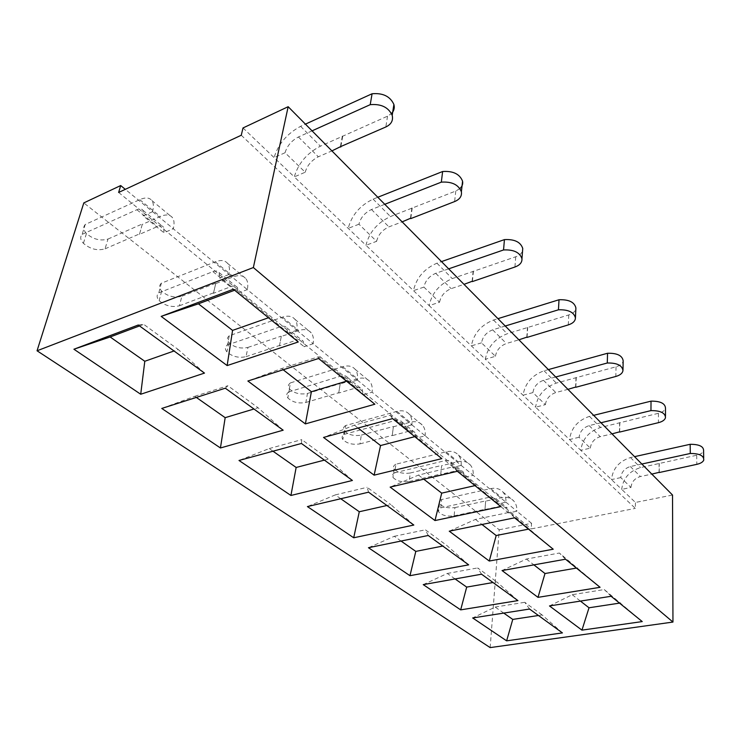 <?xml version="1.0" encoding="UTF-8"?>
<svg xmlns="http://www.w3.org/2000/svg" width="741" height="741" viewBox="0 0 741 741"><rect width="100%" height="100%" fill="white"/><g stroke="black" fill="none" stroke-linecap="round" stroke-linejoin="round"><path stroke-width="0.56" stroke-dasharray="3.71 2.78" d="M641.845 464.033L630.341 466.534C624.644 468.312 621.458 472.008 620.791 477.602L630.962 487.448L621.718 489.375L635.426 502.454L672.532 495.034M620.791 477.602L611.464 479.594C612.835 468.469 619.18 461.124 630.489 457.558L634.546 456.66M600.979 422.75L589.132 425.621C583.25 427.594 579.907 431.475 579.101 437.264L590.336 448.138L580.814 450.343L621.718 489.375C623.024 478.343 629.285 471.091 640.511 467.617L696.688 455.243C700.384 454.381 702.681 452.973 703.58 451.019M579.101 437.264L569.505 439.552C571.144 428.057 577.804 420.332 589.475 416.368L593.652 415.34M555.704 376.993L543.486 380.309C537.42 382.513 533.9 386.607 532.927 392.591L545.395 404.651L535.595 407.189L580.814 450.343C582.38 438.941 588.947 431.318 600.525 427.474L658.443 413.293C662.445 412.255 664.788 410.588 665.492 408.282M532.927 392.591L523.053 395.222C525.017 383.347 532.019 375.196 544.061 370.778L548.368 369.592M505.242 326.012L492.663 329.847C486.402 332.32 482.687 336.655 481.52 342.842L495.433 356.301L485.346 359.228L535.595 407.189C537.475 395.416 544.385 387.376 556.324 383.088L616.049 366.795C620.337 365.545 622.709 363.562 623.172 360.858M481.52 342.842L471.359 345.88C473.712 333.607 481.104 324.984 493.525 320.029L497.952 318.658M448.657 268.853L435.708 273.309C429.252 276.106 425.315 280.709 423.917 287.1L439.543 302.217L429.169 305.616L485.346 359.228C487.587 347.057 494.877 338.572 507.196 333.756L568.773 314.944C573.349 313.443 575.72 311.1 575.896 307.932M423.917 287.1L413.478 290.639C416.294 277.949 424.111 268.798 436.921 263.194L441.488 261.601M384.764 204.303L371.463 209.518C364.804 212.713 360.626 217.613 358.94 224.217L376.613 241.316L365.961 245.29L429.169 305.616C431.864 293.038 439.561 284.035 452.269 278.607L515.736 256.766C519.45 255.441 521.729 253.422 522.572 250.708M358.94 224.217L348.214 228.358C351.614 215.251 359.913 205.498 373.112 199.125L377.799 197.263M312.063 130.851L298.41 136.992C291.556 140.66 287.1 145.903 285.063 152.729L305.209 172.227L294.297 176.904L365.961 245.29C369.194 232.294 377.364 222.708 390.461 216.548L455.808 191.03L459.929 188.566M285.063 152.729L274.087 157.611C278.181 144.069 287.026 133.649 300.614 126.331L305.422 124.136M243.011 127.952L294.297 176.904C298.197 163.474 306.894 153.23 320.39 146.181L387.543 116.161L391.48 113.54M241.26 135.242L635.343 508.382L635.426 502.454M490.162 647.597L499.212 529.769L83.807 202.914M499.212 529.769L531.547 523.294L531.204 528.917L635.343 508.382M531.547 523.294L516.857 511.216L508.604 512.929L507.215 507.937L501.073 506.084L484.966 509.493L485.67 501.12L501.722 497.646C506.761 496.665 510.808 497.813 513.874 501.111C516.097 503.741 517.098 507.085 516.866 511.16L516.857 511.216M441.636 499.545C439.385 500.62 438.672 501.981 439.506 503.63C442.683 507.14 447.823 508.465 454.918 507.585L454.113 515.847C446.98 516.709 441.821 515.393 438.626 511.901C437.792 510.271 438.505 508.928 440.765 507.863L441.636 499.545L490.755 488.625C495.831 487.606 499.888 488.745 502.944 492.043C505.167 494.673 506.159 498.035 505.899 502.148L473.175 475.305L464.718 477.26L463.421 472.156L461.624 470.739L459.3 470.183L440.738 474.277L441.655 465.663L458.068 461.717C463.227 460.587 467.321 461.671 470.359 464.987C472.573 467.627 473.508 471.054 473.175 475.25L473.175 475.305M395.87 464.227C393.554 465.478 392.952 467.025 394.045 468.886C397.695 472.647 403.085 474.018 410.236 472.999L409.208 481.502C402.039 482.502 396.62 481.131 392.952 477.399C391.841 475.555 392.452 474.018 394.768 472.786L395.87 464.227L446.054 451.825C451.241 450.648 455.345 451.723 458.383 455.03C460.578 457.688 461.504 461.124 461.143 465.348L425.139 435.819L416.488 438.051L415.312 432.846C413.83 431.095 411.746 430.549 409.041 431.197L392.211 435.634L393.378 426.76L410.153 422.268C415.423 420.962 419.554 421.972 422.555 425.288C424.732 427.946 425.593 431.438 425.139 435.754L425.139 435.819M345.704 425.51C343.342 426.946 342.861 428.715 344.259 430.808C348.409 434.865 354.087 436.301 361.293 435.115L360.006 443.868C352.772 445.026 347.075 443.6 342.898 439.57C341.49 437.486 341.971 435.736 344.333 434.319L345.704 425.51L396.926 411.375C402.224 410.023 406.364 411.005 409.347 414.321C411.514 416.979 412.348 420.49 411.866 424.843L372.065 392.193L363.229 394.758L362.201 389.451C360.756 387.71 358.653 387.21 355.902 387.96L338.72 393.036L340.184 383.903L357.31 378.762C362.682 377.262 366.841 378.16 369.778 381.467C371.899 384.125 372.667 387.682 372.075 392.128L372.065 392.193M290.463 382.884C288.082 384.542 287.758 386.552 289.49 388.914C294.186 393.314 300.17 394.823 307.459 393.452L305.876 402.456C298.558 403.808 292.538 402.298 287.823 397.926C286.072 395.583 286.387 393.582 288.777 391.943L290.463 382.884L342.675 366.721C348.075 365.156 352.244 366.026 355.161 369.324C357.264 371.982 357.996 375.548 357.366 380.031L313.128 343.741L304.106 346.705L303.273 341.305C301.874 339.573 299.781 339.137 296.974 340.008L279.459 345.843L281.284 336.451L298.734 330.551C304.218 328.8 308.376 329.569 311.22 332.848C313.267 335.488 313.906 339.1 313.137 343.676L313.128 343.741M229.33 335.71C226.959 337.627 226.829 339.915 228.941 342.592C234.249 347.39 240.593 348.992 247.957 347.399L246.012 356.671C238.611 358.236 232.239 356.634 226.903 351.864C224.764 349.206 224.894 346.927 227.274 345.037L229.33 335.71L282.469 317.148C287.971 315.342 292.13 316.064 294.937 319.325C296.956 321.955 297.558 325.586 296.743 330.199L247.29 289.62L238.111 293.047L237.509 287.573C236.194 285.869 234.11 285.526 231.257 286.535L213.445 293.279L215.714 283.618L233.461 276.81C239.028 274.781 243.159 275.374 245.873 278.579C247.8 281.182 248.281 284.84 247.309 289.555L247.29 289.62M161.334 283.238C158.991 285.452 159.102 288.073 161.658 291.102C167.661 296.372 174.394 298.086 181.851 296.233L179.47 305.764C171.977 307.589 165.215 305.885 159.167 300.633C156.592 297.623 156.471 295.02 158.815 292.825L161.334 283.238L215.251 261.823C220.846 259.711 224.968 260.248 227.626 263.435C229.525 266.028 229.96 269.696 228.923 274.439L173.274 228.774L163.956 232.767L163.668 227.237C162.455 225.579 160.399 225.347 157.518 226.533L139.465 234.36L142.263 224.43L160.241 216.529C165.882 214.158 169.958 214.529 172.468 217.641C174.246 220.179 174.524 223.865 173.292 228.71L173.274 228.774M85.224 224.495C82.964 227.07 83.372 230.081 86.438 233.535C93.246 239.371 100.424 241.214 107.973 239.056L105.055 248.846C97.488 250.977 90.263 249.143 83.409 243.335C80.306 239.899 79.889 236.907 82.149 234.351L85.224 224.495L139.734 199.653C145.393 197.18 149.45 197.486 151.896 200.561C153.628 203.071 153.841 206.767 152.535 211.639L125.312 189.344M118.634 192.456L531.204 528.917M152.516 211.713L143.161 215.872L163.956 232.767M228.904 274.513L219.688 278.07L238.111 293.047M296.733 330.264L287.665 333.339L304.106 346.705M357.357 380.096L348.465 382.754L363.229 394.758M411.857 424.908L403.16 427.224L416.488 438.051M461.134 465.413L452.631 467.432L464.718 477.26M505.89 502.203L497.582 503.982L508.604 512.929M562.428 632.907L542.088 614.937L538.429 615.493M529.565 609.046L524.776 602.303L542.088 614.937M503.75 613.094L495.155 607.055L472.684 617.957M495.155 607.055L524.776 602.303M642.243 621.579L604.267 589.558L572.209 594.699L549.489 605.934M619.532 603.118L620.699 602.942M611.121 596.283L604.267 589.558M572.209 594.699L580.425 601.09M630.962 487.448C631.61 481.9 634.75 478.26 640.4 476.528L651.821 474.11M659.249 472.313L659.268 463.56M659.101 463.375L659.073 472.35M484.966 509.493L485.67 501.12M454.918 507.585L485.475 500.972M454.113 515.847L484.771 509.345M440.765 507.863L490.06 497.118L496.22 498.952L497.582 503.982M517.931 600.608L496.776 581.88L493.024 582.528M481.567 574.21L477.649 567.93L496.776 581.88M455.076 578.943L447.277 573.469L423.241 584.63M447.277 573.469L477.649 567.93M600.09 587.307L559.399 553.027L526.397 559.047L502.046 570.551M576.424 568.078L577.628 567.865M565.522 559.214L559.399 553.027M526.397 559.047L533.872 564.864M590.336 448.138C591.105 442.396 594.412 438.57 600.238 436.653L612.001 433.874M619.661 431.827L619.856 422.824M619.661 422.62L619.457 431.873M440.738 474.277L441.655 465.663M410.236 472.999L441.441 465.487M409.208 481.502L440.525 474.11M394.768 472.786L446.202 460.374L449.139 460.698L451.056 461.958L452.631 467.432M468.664 564.846L446.628 545.302L442.785 546.061M428.215 535.484L425.399 529.815L446.628 545.302M401.057 541.05L394.277 536.289L368.453 547.719M394.277 536.289L425.399 529.815M553.221 549.22L509.428 512.337L475.453 519.404L449.25 531.186M528.528 529.139L529.769 528.898M514.597 517.811L509.428 512.337M475.453 519.404L481.983 524.489M545.395 404.651C546.321 398.723 549.794 394.684 555.815 392.545L567.93 389.349M575.831 386.997L576.239 377.743M576.026 377.521L575.609 387.052M392.211 435.634L393.378 426.76M361.293 435.115L393.147 426.575M360.006 443.868L391.97 435.449M344.333 434.319L395.74 420.379C398.454 419.702 400.548 420.24 402.02 421.99L403.16 427.224M413.821 525.045L390.85 504.621L386.913 505.51M368.573 492.191L367.128 487.309L390.85 504.621M340.749 498.739L335.284 494.905L307.422 506.585M335.284 494.905L367.128 487.309M500.814 506.612L476.268 485.336L453.436 466.747L418.489 475.074L390.146 487.115M474.99 485.624L476.268 485.336M457.354 471.285L453.436 466.747M418.489 475.074L423.778 479.195M495.433 356.301C496.544 350.169 500.203 345.908 506.418 343.5L518.895 339.813M527.055 337.09L527.712 327.596M527.481 327.346L526.786 337.164M338.72 393.036L340.184 383.903M307.459 393.452L339.924 383.699M305.876 402.456L338.452 392.823M288.777 391.943L341.184 375.983C343.954 375.205 346.047 375.687 347.483 377.428L348.465 382.754M352.41 480.464L328.42 459.077L324.391 460.124M301.43 443.461L301.754 439.626L328.42 459.077M272.994 451.213L269.224 448.564L239 460.476M269.224 448.564L301.754 439.626M441.803 458.642L416.081 436.319L390.266 415.303L354.355 425.167L323.53 437.44M414.765 436.662L416.081 436.319M392.563 418.609L390.266 415.303M354.355 425.167L358.033 428.029M439.543 302.217C440.876 295.881 444.748 291.352 451.158 288.638L464.005 284.359M472.425 281.191L473.406 271.456M473.138 271.187L472.119 281.293M279.459 345.843L281.284 336.451M247.957 347.399L280.996 336.219M246.012 356.671L279.172 345.612M227.274 345.037L280.598 326.679C283.414 325.781 285.507 326.188 286.887 327.92L287.665 333.339M283.164 430.197L258.081 407.763L253.968 409.004M225.31 388.201L227.876 385.737L258.081 407.763M196.328 397.426L194.744 396.324L161.77 408.439M194.744 396.324L227.876 385.737M374.863 404.225L347.853 380.772L318.426 356.81L281.626 368.564L247.865 381.013M346.501 381.17L347.853 380.772M318.593 358.487L318.426 356.81M281.626 368.564L283.173 369.768M376.613 241.316C378.216 234.767 382.328 229.951 388.932 226.866L402.15 221.865M410.829 218.15L412.2 208.202M411.894 207.888L410.468 218.289M213.445 293.279L215.714 283.618M181.851 296.233L215.39 283.358M179.47 305.764L213.13 293.019M158.815 292.825L212.926 271.623C215.788 270.567 217.863 270.882 219.16 272.577L219.688 278.07M204.488 373.094L178.22 349.511L174.033 350.984M138.252 325.012L143.726 324.354L178.22 349.511M139.521 325.929L143.726 324.354M298.28 341.971L269.863 317.268L236.009 289.703L234.619 290.222M268.483 317.75L269.863 317.268M233.369 289.212L236.009 289.703M305.209 172.227C307.154 165.456 311.535 160.306 318.334 156.777L331.903 150.895M340.86 146.505L342.703 136.381M342.351 136.02L340.406 146.699M139.465 234.36L142.263 224.43M107.973 239.056L141.901 224.143M105.055 248.846L139.104 234.073M82.149 234.351L136.853 209.722C139.753 208.48 141.79 208.684 142.967 210.333L143.161 215.872M505.899 502.148L516.866 511.16M461.143 465.348L473.175 475.25M411.866 424.843L425.139 435.754M357.366 380.031L372.075 392.128M296.743 330.199L313.137 343.676M228.923 274.439L247.309 289.555M152.535 211.639L173.292 228.71M630.489 457.558L640.511 467.617M630.341 466.534L640.4 476.528M696.688 455.243L696.818 464.338M490.06 497.118L501.073 506.084M490.755 488.625L501.722 497.646M589.475 416.368L600.525 427.474M589.132 425.621L600.238 436.653M658.443 413.293L658.416 422.676M445.137 460.569L457.216 470.396M446.054 451.825L458.068 461.717M544.061 370.778L556.324 383.088M543.486 380.309L555.815 392.545M616.049 366.795L615.808 376.465M395.74 420.379L409.041 431.197M396.926 411.375L410.153 422.268M493.525 320.029L507.196 333.756M492.663 329.847L506.418 343.5M568.773 314.944L568.282 324.901M341.184 375.983L355.902 387.96M342.675 366.721L357.31 378.762M436.921 263.194L452.269 278.607M435.708 273.309L451.158 288.638M515.736 256.766L514.921 267.019M280.598 326.679L296.974 340.008M282.469 317.148L298.734 330.551M373.112 199.125L390.461 216.548M371.463 209.518L388.932 226.866M455.808 191.03L454.594 201.58M212.926 271.623L231.257 286.535M215.251 261.823L233.461 276.81M300.614 126.331L320.39 146.181M298.41 136.992L318.334 156.777M387.543 116.161L385.829 126.98M136.853 209.722L157.518 226.533M139.734 199.653L160.241 216.529M703.709 457.892L703.746 460.17M439.506 503.63L438.626 511.901M496.22 498.952L507.215 507.937M502.944 492.043L513.874 501.111M665.492 416.146L665.492 417.711M394.045 468.886L392.952 477.399M451.362 462.301L463.421 472.156M458.383 455.03L470.359 464.987M622.986 369.926L622.968 370.583M344.259 430.808L342.898 439.57M402.02 421.99L415.312 432.846M409.347 414.321L422.555 425.288M289.49 388.914L287.823 397.926M347.483 377.428L362.201 389.451M355.161 369.324L369.778 381.467M228.941 342.592L226.903 351.864M286.887 327.92L303.273 341.305M294.937 319.325L311.22 332.848M161.658 291.102L159.167 300.633M219.16 272.577L237.509 287.573M227.626 263.435L245.873 278.579M86.438 233.535L83.409 243.335M142.967 210.333L163.668 227.237M151.896 200.561L172.468 217.641"/><path stroke-width="1.11" d="M672.958 622.06L672.532 495.034L288.166 106.704L243.011 127.952L241.26 135.242L118.634 192.456L120.7 185.556L83.807 202.914L37.05 350.78L490.162 647.597L672.958 622.06L253.357 267.547L37.05 350.78M288.166 106.704L253.357 267.547M125.312 189.344L120.7 185.556M73.915 349.224L140.716 394.249L204.488 373.094L138.252 325.012L73.915 349.224L110.14 336.97L139.521 325.929M227.144 365.572L161.177 316.379L233.369 289.212L298.28 341.971L227.144 365.572L232.563 330.393L268.483 317.75M161.77 408.439L220.438 447.972L283.164 430.197L225.31 388.201L161.77 408.439M305.385 423.908L247.865 381.013L318.593 358.487L374.863 404.225L305.385 423.908L311.396 391.73L346.501 381.17M239 460.476L290.926 495.47L352.41 480.464L301.43 443.461L239 460.476M374.122 475.166L323.53 437.44L392.563 418.609L441.803 458.642L374.122 475.166L380.55 445.545L414.765 436.662M307.422 506.585L353.707 537.781L413.821 525.045L368.573 492.191L307.422 506.585M434.995 520.553L390.146 487.115L457.354 471.285L500.814 506.612L434.995 520.553L441.701 493.135L474.99 485.624M368.453 547.719L409.968 575.692L468.664 564.846L428.215 535.484L368.453 547.719M489.282 561.039L449.25 531.186L514.597 517.811L553.221 549.22L489.282 561.039L496.174 535.53L528.528 529.139M423.241 584.63L460.68 609.871L517.931 600.608L481.567 574.21L423.241 584.63M537.994 597.357L502.046 570.551L565.522 559.214L600.09 587.307L537.994 597.357L544.996 573.525L576.424 568.078M472.684 617.957L506.631 640.835L562.428 632.907L529.565 609.046L472.684 617.957M581.954 630.137L549.489 605.934L611.121 596.283L642.243 621.579L581.954 630.137L589.012 607.777L619.532 603.118M538.429 615.493L512.763 619.411L506.631 640.835M512.763 619.411L503.75 613.094M580.425 601.09L589.012 607.777M651.821 474.11L659.249 472.313M659.249 472.526L696.818 464.338C700.532 463.495 702.848 462.106 703.746 460.17C704.052 455.734 699.56 453.501 690.279 453.473L641.845 464.033M690.279 453.473L690.167 444.294L634.546 456.66M703.709 457.892L703.58 451.019C703.885 446.545 699.411 444.304 690.167 444.294M493.024 582.528L466.691 587.094L460.68 609.871M466.691 587.094L455.076 578.943M533.872 564.864L544.996 573.525M612.001 433.874L619.661 431.827M619.652 432.068L658.416 422.676C662.426 421.657 664.788 419.999 665.492 417.711C665.242 412.904 660.398 410.533 650.959 410.616L600.979 422.75M650.959 410.616L651.024 401.15L593.652 415.34M665.492 416.146L665.492 408.282C665.242 403.437 660.416 401.057 651.024 401.15M442.785 546.061L415.803 551.387L409.968 575.692M415.803 551.387L401.057 541.05M481.983 524.489L496.174 535.53M567.93 389.349L575.831 386.997M575.822 387.274L615.808 376.465C620.115 375.224 622.505 373.269 622.968 370.583C622.144 365.332 616.91 362.803 607.277 363.007L555.704 376.993M607.277 363.007L607.555 353.253L548.368 369.592M622.986 369.926L623.172 360.858C622.347 355.569 617.142 353.04 607.555 353.253M386.913 505.51L359.283 511.744L353.707 537.781M359.283 511.744L340.749 498.739M423.778 479.195L441.701 493.135M518.895 339.813L527.055 337.09M527.027 337.414L568.282 324.901C572.876 323.419 575.266 321.103 575.433 317.954C573.997 312.183 568.338 309.469 558.455 309.803L505.242 326.012M558.455 309.803L559.01 299.753L497.952 318.658M575.433 317.954L575.896 307.932C574.47 302.124 568.838 299.401 559.01 299.753M324.391 460.124L296.15 467.46L290.926 495.47M296.15 467.46L272.994 451.213M358.033 428.029L380.55 445.545M464.005 284.359L472.425 281.191M472.387 281.571L514.921 267.019C519.802 265.232 522.155 262.49 521.96 258.794C519.858 252.403 513.717 249.458 503.547 249.958L448.657 268.853M503.547 249.958L504.436 239.612L441.488 261.601M522.572 250.708L522.748 248.476C520.654 242.048 514.55 239.093 504.436 239.612M253.968 409.004L225.171 417.665L220.438 447.972M225.171 417.665L196.328 397.426M283.173 369.768L311.396 391.73M402.15 221.865L410.829 218.15M410.773 218.604L454.594 201.58C459.744 199.422 462.014 196.161 461.384 191.817C458.531 184.676 451.843 181.452 441.321 182.147L384.764 204.303M441.321 182.147L442.627 171.514L377.799 197.263M459.929 188.566C462.199 186.445 463.079 183.99 462.569 181.212C459.735 174.033 453.094 170.8 442.627 171.514M174.033 350.984L144.791 361.275L140.716 394.249M144.791 361.275L110.14 336.97M234.619 290.222L198.421 303.819L161.177 316.379M198.421 303.819L232.563 330.393M331.903 150.895L340.86 146.505M340.758 147.051L340.406 146.699L385.829 126.98C391.248 124.368 393.369 120.487 392.202 115.355C388.469 107.297 381.143 103.731 370.222 104.666L312.063 130.851M370.222 104.666L372.075 93.764L305.422 124.136M391.48 113.54C393.99 110.937 394.805 107.908 393.897 104.472C390.201 96.376 382.921 92.81 372.075 93.764M522.748 248.476L521.96 258.794M462.569 181.212L461.384 191.817M393.897 104.472L392.202 115.355"/></g></svg>
